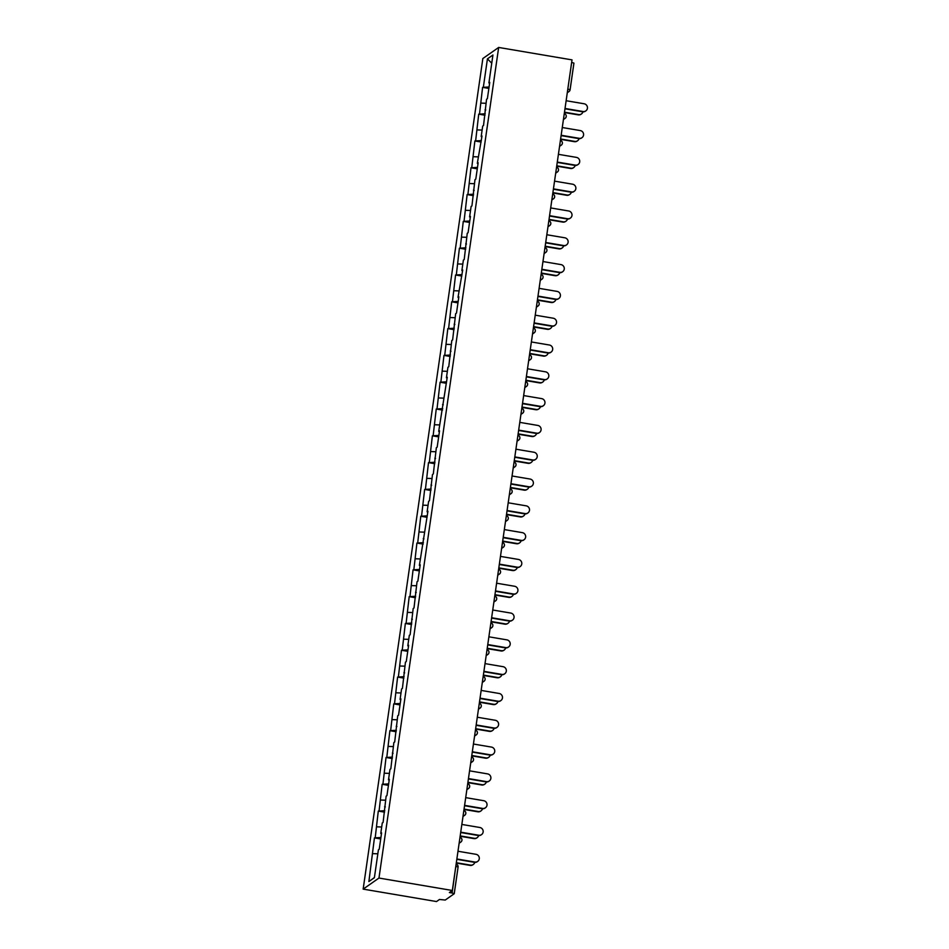 <?xml version="1.0" encoding="UTF-8"?>
<svg xmlns="http://www.w3.org/2000/svg" width="949" height="949" viewBox="0 0 949 949"><rect width="100%" height="100%" fill="white"/><g stroke="black" fill="none" stroke-linecap="round" stroke-linejoin="round"><path stroke-width="1.42" d="M454.215 893.65L458.082 867.089L454.239 893.721L445.247 900.043L439.47 899.474L436.516 901.55L363.159 889.118L482.851 58.518L498.664 47.45L378.971 878.05L363.159 889.118M374.416 877.552L368.888 881.562L374.392 877.706L378.414 849.782L379.232 849.213L381.581 832.878L380.763 833.459L381.462 833.72M368.888 881.562L374.44 837.884L380.715 838.952M380.917 837.504L374.44 837.884M375.258 837.315L378.295 811.087L384.57 812.142M384.784 810.695L378.295 811.087M379.126 810.505L382.162 784.277L388.438 785.345M388.651 783.898L382.162 784.277M382.981 783.708L386.029 757.48L392.305 758.536M392.506 757.088L386.029 757.48M386.848 756.899L389.885 730.671L396.16 731.738M396.374 730.291L389.885 730.671M390.703 730.089L393.752 703.861L400.027 704.929M400.229 703.482L393.752 703.861M394.57 703.292L397.607 677.064L403.883 678.12M404.096 676.673L397.607 677.064M398.438 676.483L401.474 650.255L407.75 651.322M407.963 649.875L401.474 650.255M402.293 649.685L405.342 623.457L411.617 624.513M411.819 623.066L405.342 623.457M406.16 622.876L409.197 596.648L415.472 597.716M415.686 596.269L409.197 596.648M410.027 596.067L413.064 569.839L419.339 570.907M419.541 569.459L413.064 569.839M413.883 569.27L416.919 543.042L423.195 544.097M423.408 542.65L416.919 543.042M417.75 542.46L420.787 516.232L427.062 517.3M427.275 515.853L420.787 516.232M421.605 515.663L424.654 489.435L430.929 490.491M431.131 489.043L424.654 489.435M425.472 488.854L428.509 462.626L434.784 463.693M434.998 462.246L428.509 462.626M429.339 462.044L432.376 435.816L438.652 436.884M438.853 435.437L432.376 435.816M433.195 435.247L436.243 409.019L442.519 410.075M442.72 408.628L436.243 409.019M437.062 408.438L440.099 382.21L446.374 383.277M446.588 381.83L440.099 382.21M440.917 381.64L443.966 355.412L450.241 356.468M450.443 355.021L443.966 355.412M444.784 354.831L447.821 328.603L454.097 329.671M454.31 328.224L447.821 328.603M448.652 328.022L451.688 301.794L457.964 302.861M458.177 301.414L451.688 301.794M452.507 301.224L455.556 274.996L461.831 276.052M462.033 274.605L455.556 274.996M456.374 274.415L459.411 248.187L465.686 249.255M465.9 247.808L459.411 248.187M460.241 247.618L463.278 221.39L469.553 222.446M469.755 220.998L463.278 221.39M464.097 220.809L467.133 194.581L473.409 195.648M473.622 194.189L467.133 194.581M467.964 193.999L471.001 167.771L477.276 168.839M477.489 167.392L471.001 167.771M471.819 167.202L474.868 140.974L481.143 142.03M481.345 140.582L474.868 140.974M475.686 140.393L478.723 114.165L484.998 115.232M485.212 113.785L478.723 114.165M479.553 113.595L482.59 87.367L488.865 88.423M489.067 86.976L482.59 87.367M483.409 86.786L487.43 58.862L492.934 55.006L488.913 82.931L489.613 83.192M380.763 833.459L382.269 822.973L383.099 822.403L386.136 796.175L386.955 795.594L389.315 779.271L388.485 779.853L390.003 769.366L390.822 768.797L393.859 742.569L394.689 741.988L397.726 715.76L398.544 715.19L400.893 698.855L400.075 699.437L401.581 688.95L402.412 688.381L405.448 662.153L406.267 661.572L408.628 645.249L407.797 645.83L409.316 635.344L410.134 634.774L413.171 608.546L414.001 607.965L417.038 581.737L417.857 581.168L420.217 564.833L419.387 565.414L427.94 511.226L427.109 511.808L428.628 501.321L429.446 500.752L432.483 474.524L433.313 473.942L436.35 447.714L437.169 447.145L439.529 430.81L438.699 431.392L447.252 377.204L446.421 377.785L447.94 367.299L448.758 366.729L451.795 340.501L452.626 339.92L455.662 313.692L456.481 313.111L458.841 296.788L458.011 297.369L462.697 269.99L461.878 270.56L463.385 260.085L464.215 259.504L467.252 233.276L468.071 232.707L470.431 216.384L469.601 216.953L471.107 206.479L471.938 205.897L474.974 179.669L475.793 179.088L478.154 162.765L477.323 163.347L482.009 135.968L481.19 136.537L482.697 126.063L483.527 125.482L486.564 99.254L487.383 98.684L489.743 82.361L488.913 82.931M381.7 826.994L376.765 826.828M385.555 800.197L380.632 800.031M384.63 806.65L385.33 806.911M389.422 773.388L384.499 773.221M388.485 779.853L389.197 780.114M393.277 746.578L388.355 746.412M392.352 753.043L393.052 753.304M397.145 719.781L392.222 719.615M396.219 726.246L396.919 726.495M401.012 692.972L396.077 692.806M400.075 699.437L400.775 699.698M404.867 666.174L399.944 666.008M403.942 672.627L404.642 672.888M408.734 639.365L403.811 639.199M407.797 645.83L408.509 646.091M412.59 612.556L407.667 612.39M411.664 619.021L412.364 619.282M416.457 585.758L411.534 585.592M415.532 592.223L416.231 592.473M420.324 558.949L415.389 558.783M419.387 565.414L420.087 565.675M424.179 532.152L419.256 531.986M423.254 538.605L423.954 538.866M428.046 505.343L423.124 505.176M427.109 511.808L427.821 512.069M431.914 478.533L426.979 478.367M430.976 484.998L431.676 485.259M435.769 451.736L430.846 451.57M434.844 458.201L435.544 458.45M439.636 424.927L434.713 424.761M438.699 431.392L439.399 431.653M443.491 398.129L438.568 397.963M442.566 404.582L443.266 404.843M447.359 371.32L442.436 371.154M446.421 377.785L447.133 378.046M451.226 344.511L446.291 344.345M450.289 350.976L450.989 351.237M455.081 317.713L450.158 317.547M454.156 324.178L454.856 324.428M458.948 290.904L454.025 290.738M458.011 297.369L458.723 297.63M462.804 264.107L457.881 263.941M461.878 270.56L462.578 270.821M466.671 237.297L461.748 237.131M465.745 243.763L466.445 244.023M470.538 210.488L465.603 210.322M469.601 216.953L470.301 217.214M474.393 183.691L469.47 183.525M473.468 190.156L474.168 190.405M478.26 156.882L473.337 156.715M477.323 163.347L478.035 163.608M482.128 130.084L477.193 129.918M481.19 136.537L481.89 136.798M485.983 103.275L481.06 103.109M485.058 109.74L485.758 110.001M567.822 89.028L571.666 62.397M571.796 62.42L573.931 63.12L570.076 89.692M491.76 63.203L487.43 58.862M498.664 47.45L572.022 59.882L452.329 890.482L378.971 878.05M377.832 853.803L372.91 853.637M452.329 890.482L449.375 892.546L452.115 893.009L455.805 866.354M454.239 893.721L452.115 893.009M585.841 110.879L585.426 111.163A3.95 3.855 -125 0 1 582.603 111.792L583.018 111.508A3.95 3.855 55 0 0 587.348 106.798A3.95 3.855 55 0 0 584.133 103.773L566.138 100.724M582.603 111.792L564.975 108.803M583.018 111.508L565.023 108.459M581.44 113.951L581.037 114.236A3.95 3.855 -125 0 1 578.214 114.865L578.617 114.58A3.95 3.855 55 0 0 582.935 111.828M564.489 112.184L578.617 114.58M564.43 112.54L578.214 114.865M581.986 137.676L581.571 137.973A3.95 3.855 -125 0 1 578.748 138.601L579.163 138.305A3.95 3.855 55 0 0 583.493 133.607A3.95 3.855 55 0 0 580.266 130.571L562.271 127.522M578.748 138.601L561.108 135.612M579.163 138.305L561.156 135.256M578.119 164.485L577.704 164.77A3.95 3.855 -125 0 1 574.88 165.399L575.296 165.114A3.95 3.855 55 0 0 579.625 160.405A3.95 3.855 55 0 0 576.411 157.38L558.415 154.331M574.88 165.399L557.253 162.409M575.296 165.114L557.3 162.065M574.252 191.295L573.848 191.579A3.95 3.855 -125 0 1 571.025 192.208L571.428 191.912A3.95 3.855 55 0 0 575.77 187.214A3.95 3.855 55 0 0 572.544 184.189L554.548 181.14M571.025 192.208L553.386 189.219M571.428 191.912L553.433 188.863M570.396 218.092L569.981 218.377A3.95 3.855 -125 0 1 567.158 219.005L567.573 218.721A3.95 3.855 55 0 0 571.903 214.011A3.95 3.855 55 0 0 568.688 210.986L550.693 207.938M567.158 219.005L549.518 216.016M567.573 218.721L549.578 215.672M566.529 244.901L566.114 245.186A3.95 3.855 -125 0 1 563.291 245.815L563.706 245.53A3.95 3.855 55 0 0 568.036 240.821A3.95 3.855 55 0 0 564.821 237.796L546.826 234.747M563.291 245.815L545.663 242.825M563.706 245.53L545.711 242.481M577.585 140.76L577.17 141.045A3.95 3.855 -125 0 1 574.347 141.674L574.762 141.389A3.95 3.855 55 0 0 579.068 138.637M560.622 138.993L574.762 141.389M560.574 139.337L574.347 141.674M573.718 167.558L573.315 167.854A3.95 3.855 -125 0 1 570.491 168.483L570.895 168.187A3.95 3.855 55 0 0 575.201 165.446M556.755 165.79L570.895 168.187M556.707 166.146L570.491 168.483M569.863 194.367L569.447 194.652A3.95 3.855 -125 0 1 566.624 195.28L567.039 194.996A3.95 3.855 55 0 0 571.345 192.244M552.899 192.6L567.039 194.996M552.852 192.944L566.624 195.28M565.995 221.176L565.58 221.461A3.95 3.855 -125 0 1 562.757 222.09L563.172 221.805A3.95 3.855 55 0 0 567.478 219.053M549.032 219.409L563.172 221.805M548.985 219.753L562.757 222.09M562.128 247.974L561.725 248.258A3.95 3.855 -125 0 1 558.902 248.887L559.305 248.602A3.95 3.855 55 0 0 563.623 245.85M545.177 246.206L559.305 248.602M545.117 246.562L558.902 248.887M562.662 271.699L562.259 271.995A3.95 3.855 -125 0 1 559.436 272.624L559.839 272.327A3.95 3.855 55 0 0 564.181 267.63A3.95 3.855 55 0 0 560.954 264.593L542.958 261.544M559.436 272.624L541.796 269.635M559.839 272.327L541.843 269.279M558.273 274.783L557.858 275.068A3.95 3.855 -125 0 1 555.035 275.696L555.45 275.412A3.95 3.855 55 0 0 559.756 272.66M541.31 273.015L555.45 275.412M541.262 273.359L555.035 275.696M558.807 298.508L558.392 298.793A3.95 3.855 -125 0 1 555.568 299.421L555.984 299.137A3.95 3.855 55 0 0 560.313 294.427A3.95 3.855 55 0 0 557.099 291.402L539.103 288.354M555.568 299.421L537.941 296.432M555.984 299.137L537.988 296.088M554.406 301.58L553.991 301.877A3.95 3.855 -125 0 1 551.167 302.506L551.583 302.209A3.95 3.855 55 0 0 555.889 299.469M537.442 299.813L551.583 302.209M537.395 300.169L551.167 302.506M554.94 325.317L554.536 325.602A3.95 3.855 -125 0 1 551.713 326.231L552.116 325.934A3.95 3.855 55 0 0 556.458 321.237A3.95 3.855 55 0 0 553.231 318.212L535.236 315.163M551.713 326.231L534.073 323.241M552.116 325.934L534.121 322.885M550.55 328.39L550.135 328.674A3.95 3.855 -125 0 1 547.312 329.303L547.727 329.018A3.95 3.855 55 0 0 552.033 326.266M533.587 326.622L547.727 329.018M533.54 326.966L547.312 329.303M551.084 352.115L550.669 352.399A3.95 3.855 -125 0 1 547.846 353.028L548.261 352.743A3.95 3.855 55 0 0 552.591 348.034A3.95 3.855 55 0 0 549.376 345.009L531.369 341.96M547.846 353.028L530.206 350.039M548.261 352.743L530.266 349.695M546.683 355.199L546.268 355.484A3.95 3.855 -125 0 1 543.445 356.112L543.86 355.828A3.95 3.855 55 0 0 548.166 353.075M529.72 353.431L543.86 355.828M529.672 353.775L543.445 356.112M547.217 378.924L546.802 379.209A3.95 3.855 -125 0 1 543.979 379.837L544.394 379.553A3.95 3.855 55 0 0 548.724 374.843A3.95 3.855 55 0 0 545.509 371.818L527.514 368.77M543.979 379.837L526.351 376.848M544.394 379.553L526.398 376.504M542.816 381.996L542.413 382.281A3.95 3.855 -125 0 1 539.59 382.91L539.993 382.625A3.95 3.855 55 0 0 544.299 379.873M525.865 380.229L539.993 382.625M525.805 380.585L539.59 382.91M543.35 405.721L542.947 406.018A3.95 3.855 -125 0 1 540.123 406.647L540.527 406.35A3.95 3.855 55 0 0 544.868 401.652A3.95 3.855 55 0 0 541.642 398.616L523.646 395.567M540.123 406.647L522.484 403.657M540.527 406.35L522.531 403.301M538.961 408.805L538.546 409.09A3.95 3.855 -125 0 1 535.722 409.719L536.138 409.434A3.95 3.855 55 0 0 540.444 406.682M521.997 407.038L536.138 409.434M521.95 407.382L535.722 409.719M539.495 432.53L539.079 432.815A3.95 3.855 -125 0 1 536.256 433.444L536.671 433.159A3.95 3.855 55 0 0 541.001 428.45A3.95 3.855 55 0 0 537.786 425.425L519.791 422.376M536.256 433.444L518.617 430.455M536.671 433.159L518.676 430.111M535.094 435.603L534.678 435.899A3.95 3.855 -125 0 1 531.855 436.528L532.27 436.232A3.95 3.855 55 0 0 536.576 433.491M518.13 433.835L532.27 436.232M518.083 434.191L531.855 436.528M535.627 459.34L535.224 459.624A3.95 3.855 -125 0 1 532.389 460.253L532.804 459.968A3.95 3.855 55 0 0 537.146 455.259A3.95 3.855 55 0 0 533.919 452.234L515.924 449.185M532.389 460.253L514.761 457.264M532.804 459.968L514.809 456.908M531.226 462.412L530.823 462.697A3.95 3.855 -125 0 1 528 463.326L528.403 463.041A3.95 3.855 55 0 0 532.721 460.289M514.275 460.645L528.403 463.041M514.216 460.989L528 463.326M531.772 486.137L531.357 486.422A3.95 3.855 -125 0 1 528.534 487.051L528.949 486.766A3.95 3.855 55 0 0 533.279 482.056A3.95 3.855 55 0 0 530.052 479.031L512.057 475.983M528.534 487.051L510.894 484.061M528.949 486.766L510.942 483.717M527.371 489.221L526.956 489.506A3.95 3.855 -125 0 1 524.133 490.135L524.548 489.85A3.95 3.855 55 0 0 528.854 487.098M510.408 487.454L524.548 489.85M510.36 487.798L524.133 490.135M527.905 512.946L527.49 513.231A3.95 3.855 -125 0 1 524.667 513.86L525.082 513.575A3.95 3.855 55 0 0 529.412 508.866A3.95 3.855 55 0 0 526.197 505.841L508.201 502.792M524.667 513.86L507.039 510.87M525.082 513.575L507.086 510.526M523.504 516.019L523.101 516.303A3.95 3.855 -125 0 1 520.277 516.932L520.681 516.647A3.95 3.855 55 0 0 524.987 513.895M506.552 514.251L520.681 516.647M506.493 514.607L520.277 516.932M524.038 539.744L523.634 540.04A3.95 3.855 -125 0 1 520.811 540.669L521.215 540.372A3.95 3.855 55 0 0 525.556 535.675A3.95 3.855 55 0 0 522.33 532.638L504.334 529.589M520.811 540.669L503.172 537.68M521.215 540.372L503.219 537.324M519.649 542.828L519.233 543.113A3.95 3.855 -125 0 1 516.41 543.741L516.825 543.457A3.95 3.855 55 0 0 521.131 540.705M502.685 541.06L516.825 543.457M502.638 541.404L516.41 543.741M520.182 566.553L519.767 566.838A3.95 3.855 -125 0 1 516.944 567.466L517.359 567.182A3.95 3.855 55 0 0 521.689 562.472A3.95 3.855 55 0 0 518.474 559.447L500.479 556.399M516.944 567.466L499.304 564.477M517.359 567.182L499.364 564.133M515.782 569.625L515.366 569.922A3.95 3.855 -125 0 1 512.543 570.551L512.958 570.254A3.95 3.855 55 0 0 517.264 567.514M498.818 567.858L512.958 570.254M498.771 568.214L512.543 570.551M516.315 593.362L515.9 593.647A3.95 3.855 -125 0 1 513.077 594.276L513.492 593.991A3.95 3.855 55 0 0 517.822 589.282A3.95 3.855 55 0 0 514.607 586.257L496.612 583.208M513.077 594.276L495.449 591.286M513.492 593.991L495.497 590.93M511.914 596.435L511.511 596.719A3.95 3.855 -125 0 1 508.688 597.348L509.091 597.063A3.95 3.855 55 0 0 513.409 594.311M494.963 594.667L509.091 597.063M494.904 595.011L508.688 597.348M512.448 620.16L512.045 620.444A3.95 3.855 -125 0 1 509.222 621.073L509.625 620.788A3.95 3.855 55 0 0 513.967 616.079A3.95 3.855 55 0 0 510.74 613.054L492.745 610.005M509.222 621.073L491.582 618.084M509.625 620.788L491.629 617.74M508.059 623.244L507.644 623.529A3.95 3.855 -125 0 1 504.821 624.157L505.236 623.873A3.95 3.855 55 0 0 509.542 621.12M491.096 621.476L505.236 623.873M491.048 621.82L504.821 624.157M508.593 646.969L508.178 647.254A3.95 3.855 -125 0 1 505.354 647.882L505.77 647.598A3.95 3.855 55 0 0 510.099 642.888A3.95 3.855 55 0 0 506.885 639.863L488.889 636.815M505.354 647.882L487.727 644.893M505.77 647.598L487.774 644.549M504.192 650.041L503.789 650.338A3.95 3.855 -125 0 1 500.965 650.955L501.369 650.67A3.95 3.855 55 0 0 505.675 647.918M487.228 648.274L501.369 650.67M487.181 648.63L500.965 650.955M504.726 673.766L504.322 674.063A3.95 3.855 -125 0 1 501.499 674.692L501.902 674.395A3.95 3.855 55 0 0 506.244 669.697A3.95 3.855 55 0 0 503.017 666.673L485.022 663.612M501.499 674.692L483.86 671.702M501.902 674.395L483.907 671.346M500.337 676.851L499.921 677.135A3.95 3.855 -125 0 1 497.098 677.764L497.513 677.479A3.95 3.855 55 0 0 501.819 674.727M483.373 675.083L497.513 677.479M483.326 675.427L497.098 677.764M500.87 700.576L500.455 700.86A3.95 3.855 -125 0 1 497.632 701.489L498.047 701.204A3.95 3.855 55 0 0 502.377 696.495A3.95 3.855 55 0 0 499.162 693.47L481.155 690.421M497.632 701.489L479.992 698.5M498.047 701.204L480.052 698.156M496.469 703.648L496.054 703.944A3.95 3.855 -125 0 1 493.231 704.573L493.646 704.277A3.95 3.855 55 0 0 497.952 701.536M479.506 701.88L493.646 704.277M479.459 702.236L493.231 704.573M497.003 727.385L496.588 727.669A3.95 3.855 -125 0 1 493.765 728.298L494.18 728.013A3.95 3.855 55 0 0 498.51 723.304A3.95 3.855 55 0 0 495.295 720.279L477.3 717.23M493.765 728.298L476.137 725.309M494.18 728.013L476.184 724.953M492.602 730.457L492.199 730.742A3.95 3.855 -125 0 1 489.376 731.371L489.779 731.086A3.95 3.855 55 0 0 494.097 728.334M475.651 728.69L489.779 731.086M475.591 729.034L489.376 731.371M493.136 754.182L492.733 754.467A3.95 3.855 -125 0 1 489.909 755.096L490.313 754.811A3.95 3.855 55 0 0 494.654 750.101A3.95 3.855 55 0 0 491.428 747.077L473.432 744.028M489.909 755.096L472.27 752.106M490.313 754.811L472.317 751.762M488.747 757.266L488.332 757.551A3.95 3.855 -125 0 1 485.508 758.18L485.924 757.895A3.95 3.855 55 0 0 490.23 755.143M471.783 755.499L485.924 757.895M471.736 755.843L485.508 758.18M489.281 780.991L488.865 781.276A3.95 3.855 -125 0 1 486.042 781.905L486.457 781.62A3.95 3.855 55 0 0 490.787 776.911A3.95 3.855 55 0 0 487.572 773.886L469.577 770.837M486.042 781.905L468.403 778.915M486.457 781.62L468.462 778.571M484.88 784.064L484.464 784.36A3.95 3.855 -125 0 1 481.641 784.977L482.056 784.693A3.95 3.855 55 0 0 486.363 781.94M467.916 782.296L482.056 784.693M467.869 782.652L481.641 784.977M485.413 807.789L485.01 808.085A3.95 3.855 -125 0 1 482.187 808.714L482.59 808.418A3.95 3.855 55 0 0 486.932 803.72A3.95 3.855 55 0 0 483.705 800.695L465.71 797.635M482.187 808.714L464.547 805.725M482.59 808.418L464.595 805.369M481.024 810.873L480.609 811.158A3.95 3.855 -125 0 1 477.786 811.786L478.189 811.502A3.95 3.855 55 0 0 482.507 808.75M464.061 809.106L478.189 811.502M464.014 809.45L477.786 811.786M481.558 834.598L481.143 834.883A3.95 3.855 -125 0 1 478.32 835.511L478.735 835.227A3.95 3.855 55 0 0 483.065 830.517A3.95 3.855 55 0 0 479.85 827.492L461.843 824.444M478.32 835.511L460.68 832.522M478.735 835.227L460.728 832.178M477.157 837.67L476.742 837.967A3.95 3.855 -125 0 1 473.919 838.596L474.334 838.299A3.95 3.855 55 0 0 478.64 835.559M460.194 835.903L474.334 838.299M460.146 836.259L473.919 838.596M477.691 861.407L477.276 861.692A3.95 3.855 -125 0 1 474.453 862.321L474.868 862.036A3.95 3.855 55 0 0 479.198 857.327A3.95 3.855 55 0 0 475.983 854.302L457.987 851.253M474.453 862.321L456.825 859.331M474.868 862.036L456.872 858.975M473.29 864.48L472.887 864.764A3.95 3.855 -125 0 1 470.063 865.393L470.467 865.108A3.95 3.855 55 0 0 474.773 862.356M456.339 862.712L470.467 865.108M456.279 863.056L470.063 865.393M567.526 91.08L567.965 89.052L570.052 89.811A2.633 2.574 -125 0 1 567.395 91.994M456.125 864.159A2.633 2.633 0 0 1 458.082 867.089L455.947 866.378L456.066 864.563M563.659 117.89L564.216 114.034M566.185 116.62A2.633 2.574 -125 0 1 563.528 118.791M559.803 144.699L560.361 140.843M562.33 143.429A2.633 2.574 -125 0 1 559.673 145.6M555.936 171.496L556.494 167.653M558.463 170.227A2.633 2.574 -125 0 1 555.806 172.398M552.081 198.305L552.626 194.45M554.607 197.036A2.633 2.574 -125 0 1 551.95 199.207M548.214 225.103L548.771 221.259M550.74 223.834A2.633 2.574 -125 0 1 548.083 226.016M544.346 251.912L544.904 248.057M546.873 250.643A2.633 2.574 -125 0 1 544.216 252.814M540.491 278.721L541.049 274.866M543.018 277.452A2.633 2.574 -125 0 1 540.361 279.623M536.624 305.519L537.181 301.675M539.151 304.249A2.633 2.574 -125 0 1 536.493 306.42M532.769 332.328L533.314 328.473M535.295 331.059A2.633 2.574 -125 0 1 532.638 333.229M528.901 359.125L529.459 355.282M531.428 357.856A2.633 2.574 -125 0 1 528.771 360.039M525.034 385.935L525.592 382.079M527.561 384.665A2.633 2.574 -125 0 1 524.904 386.836M521.179 412.744L521.725 408.889M523.706 411.475A2.633 2.574 -125 0 1 521.048 413.645M517.312 439.541L517.869 435.698M519.838 438.272A2.633 2.574 -125 0 1 517.181 440.443M513.445 466.35L514.002 462.495M515.971 465.081A2.633 2.574 -125 0 1 513.314 467.252M509.589 493.148L510.147 489.304M512.116 491.879A2.633 2.574 -125 0 1 509.459 494.061M505.722 519.957L506.28 516.102M508.249 518.688A2.633 2.574 -125 0 1 505.592 520.859M501.867 546.766L502.412 542.911M504.394 545.497A2.633 2.574 -125 0 1 501.736 547.668M498 573.564L498.557 569.72M500.526 572.294A2.633 2.574 -125 0 1 497.869 574.465M494.132 600.373L494.69 596.518M496.659 599.104A2.633 2.574 -125 0 1 494.002 601.275M490.277 627.17L490.835 623.327M492.804 625.901A2.633 2.574 -125 0 1 490.147 628.084M486.41 653.98L486.967 650.124M488.937 652.71A2.633 2.574 -125 0 1 486.279 654.881M482.555 680.789L483.1 676.934M485.081 679.52A2.633 2.574 -125 0 1 482.424 681.69M478.687 707.586L479.245 703.743M481.214 706.317A2.633 2.574 -125 0 1 478.557 708.488M474.82 734.396L475.378 730.54M477.347 733.126A2.633 2.574 -125 0 1 474.69 735.297M470.965 761.193L471.511 757.349M473.492 759.924A2.633 2.574 -125 0 1 470.834 762.106M467.098 788.002L467.655 784.147M469.625 786.733A2.633 2.574 -125 0 1 466.967 788.904M463.231 814.811L463.788 810.956M465.769 813.542A2.633 2.574 -125 0 1 463.1 815.713M459.375 841.609L459.933 837.765M461.902 840.34A2.633 2.574 -125 0 1 459.245 842.51M573.931 63.12L570.1 89.752A2.633 2.633 0 0 1 568.997 91.543L567.288 92.741M563.421 119.538L565.141 118.34A2.633 2.633 0 0 0 564.275 113.631M559.566 146.348L561.274 145.15A2.633 2.633 0 0 0 560.42 140.44M555.699 173.145L557.407 171.947A2.633 2.633 0 0 0 556.553 167.238M551.843 199.954L553.552 198.756A2.633 2.633 0 0 0 552.686 194.047M547.976 226.764L549.685 225.565A2.633 2.633 0 0 0 548.83 220.844M544.109 253.561L545.829 252.363A2.633 2.633 0 0 0 544.963 247.653M540.254 280.37L541.962 279.172A2.633 2.633 0 0 0 541.096 274.463M536.387 307.168L538.095 305.969A2.633 2.633 0 0 0 537.241 301.26M532.519 333.977L534.24 332.779A2.633 2.633 0 0 0 533.374 328.069M528.664 360.786L530.372 359.588A2.633 2.633 0 0 0 529.518 354.867M524.797 387.583L526.505 386.385A2.633 2.633 0 0 0 525.651 381.676M520.942 414.393L522.65 413.195A2.633 2.633 0 0 0 521.784 408.485M517.075 441.19L518.783 439.992A2.633 2.633 0 0 0 517.929 435.283M513.207 467.999L514.927 466.801A2.633 2.633 0 0 0 514.061 462.092M509.352 494.809L511.06 493.61A2.633 2.633 0 0 0 510.206 488.889M505.485 521.606L507.193 520.408A2.633 2.633 0 0 0 506.339 515.698M501.63 548.415L503.338 547.217A2.633 2.633 0 0 0 502.472 542.508M497.762 575.213L499.471 574.015A2.633 2.633 0 0 0 498.616 569.305M493.895 602.022L495.615 600.824A2.633 2.633 0 0 0 494.749 596.114M490.04 628.831L491.748 627.633A2.633 2.633 0 0 0 490.882 622.912M486.173 655.629L487.881 654.43A2.633 2.633 0 0 0 487.027 649.721M482.306 682.438L484.026 681.24A2.633 2.633 0 0 0 483.16 676.53M478.45 709.235L480.158 708.037A2.633 2.633 0 0 0 479.304 703.328M474.583 736.044L476.291 734.846A2.633 2.633 0 0 0 475.437 730.137M470.728 762.854L472.436 761.656A2.633 2.633 0 0 0 471.57 756.946M466.861 789.651L468.569 788.453A2.633 2.633 0 0 0 467.715 783.744M462.993 816.46L464.713 815.262A2.633 2.633 0 0 0 463.847 810.553M459.138 843.258L460.846 842.06A2.633 2.633 0 0 0 459.992 837.35"/></g></svg>
